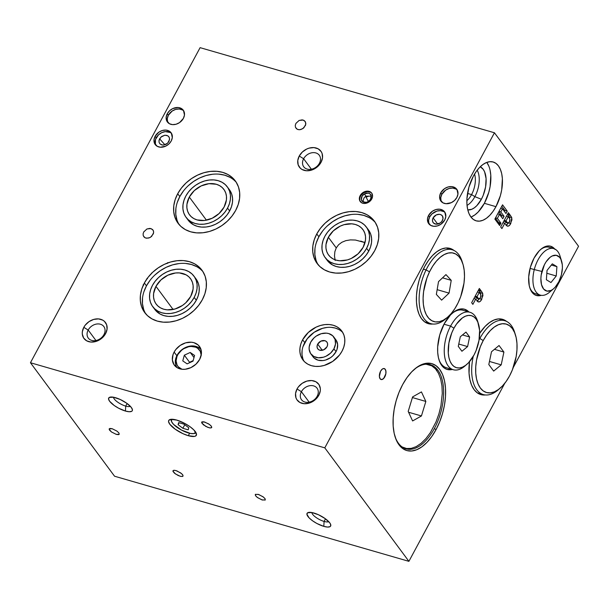 <?xml version="1.0" encoding="UTF-8"?>
<svg xmlns="http://www.w3.org/2000/svg" width="609" height="609" viewBox="0 0 609 609"><rect width="100%" height="100%" fill="white"/><g stroke="black" fill="none" stroke-linecap="round" stroke-linejoin="round"><path stroke-width="0.91" d="M303.632 158.743L311.397 169.226L303.632 158.743A9.683 7.605 -36.5 0 0 307.157 169.104A9.683 7.605 -36.5 0 0 319.39 163.303A9.683 7.605 143.5 0 1 311.61 169.18A9.683 7.605 143.5 0 1 303.724 166.79A9.683 7.605 143.5 0 1 303.632 158.743L299.247 156.026L303.632 158.743A9.683 7.605 143.5 0 1 311.412 152.867A9.683 7.605 143.5 0 1 319.291 155.257A9.683 7.605 143.5 0 1 319.39 163.303L321.034 162.329A13.39 10.505 143.5 0 1 304.127 170.353A13.39 10.505 143.5 0 1 299.247 156.026L302.384 151.991L306.692 149.045L309.098 148.132L313.917 147.599L318.172 148.832L321.202 151.633L322.1 153.498L322.511 157.807L321.034 162.329L317.906 166.364L315.858 168.008L311.191 170.223L306.365 170.756L302.117 169.523L300.412 168.297L298.182 164.856L297.778 160.548L299.247 156.026A13.39 10.505 143.5 0 1 316.162 148.002A13.39 10.505 143.5 0 1 321.034 162.329L319.39 163.303A9.683 7.605 -36.5 0 0 315.865 152.935A9.683 7.605 -36.5 0 0 303.632 158.743M174.136 352.071L176.838 355.717L174.136 352.071A15.667 12.294 143.5 0 1 186.727 342.562A15.667 12.294 143.5 0 1 199.47 346.43A15.667 12.294 143.5 0 1 199.63 359.447A15.667 12.294 143.5 0 1 187.047 368.955A15.667 12.294 143.5 0 1 174.296 365.088A15.667 12.294 143.5 0 1 174.136 352.071L175.757 349.589L180.195 345.425L185.661 342.837L191.302 342.212L193.928 342.677L198.268 345.082L200.879 349.117L201.358 354.156L199.63 359.447L195.969 364.167L190.922 367.615L185.258 369.252L182.464 369.305L177.493 367.866L173.946 364.585L172.37 359.957L173.009 354.697L174.136 352.071M443.679 211.582L440.535 210.676L436.973 211.072L432.009 213.919L429.695 216.903L428.591 215.411A9.896 7.772 143.5 0 1 436.539 209.405A9.896 7.772 143.5 0 1 444.593 211.848A9.896 7.772 143.5 0 1 444.699 220.07A9.896 7.772 143.5 0 1 436.744 226.084A9.896 7.772 143.5 0 1 428.69 223.64A9.896 7.772 143.5 0 1 428.591 215.411L429.695 216.903A9.896 7.772 -36.5 0 0 429.299 224.34M433.113 217.893L437.681 224.059L433.113 217.893A5.694 4.469 143.5 0 1 437.688 214.437A5.694 4.469 143.5 0 1 442.324 215.837A5.694 4.469 143.5 0 1 442.378 220.572A5.694 4.469 143.5 0 1 437.802 224.028A5.694 4.469 143.5 0 1 433.166 222.628A5.694 4.469 143.5 0 1 433.113 217.893L436.28 214.924L439.355 214.307L441.16 214.832L442.454 216.02L443.009 218.654L441.791 221.478L440.178 222.993L436.135 224.158L433.608 223.115L432.656 221.646L432.481 219.811L433.113 217.893M188.31 435.694A15.667 4.986 28.3 0 1 173.976 428.294A15.667 4.986 28.3 0 1 168.739 420.461A15.667 4.986 28.3 0 1 176.747 420.088A15.667 4.986 28.3 0 1 191.081 427.495A15.667 4.986 28.3 0 1 196.326 435.321A15.667 4.986 28.3 0 1 188.31 435.694L189.612 433.281L188.31 435.694L182.997 433.692L175.148 429.162L169.782 424.207L168.541 421.504L168.723 420.492L170.642 419.357L176.747 420.088L184.809 423.453L189.917 426.62L193.906 429.984L196.524 434.286L195.634 436.014L194.423 436.425L188.31 435.694M113.502 397.22A9.683 3.083 -151.7 0 0 125.728 406.112L125.431 411.045A13.39 4.263 28.3 0 1 111.675 403.462A13.39 4.263 28.3 0 1 110.069 397.137A13.39 4.263 28.3 0 1 115.55 397.715A13.39 4.263 28.3 0 1 132.275 409.096A13.39 4.263 28.3 0 1 125.431 411.045L125.728 406.112A9.683 3.083 28.3 0 1 113.502 397.22L120.095 399.428L126.801 403.295L131.384 407.528L132.45 409.842L132.298 410.702L131.689 411.319L129.23 411.745L125.431 411.045L118.549 408.175L114.18 405.465L109.597 401.232L108.539 398.918L109.293 397.433L113.518 397.228M127.121 403.523L125.728 406.112L127.121 403.523M311.869 512.542A9.683 3.083 -151.7 0 0 324.095 521.433L323.798 526.366A13.39 4.263 28.3 0 1 310.042 518.777A13.39 4.263 28.3 0 1 308.428 512.458A13.39 4.263 28.3 0 1 313.917 513.029A13.39 4.263 28.3 0 1 330.641 524.418A13.39 4.263 28.3 0 1 323.798 526.366L324.095 521.433A9.683 3.083 28.3 0 1 311.869 512.542L318.461 514.742L325.168 518.617L329.751 522.849L330.504 524.09L330.657 526.024L330.055 526.64L327.589 527.067L323.798 526.366L316.908 523.496L312.546 520.786L309.136 517.909L306.898 514.24L307.659 512.755L311.884 512.542M325.488 518.845L324.095 521.433L325.488 518.845M432.793 324.026A39.174 20.835 -73.9 0 1 428.272 323.661A39.174 20.835 -73.9 0 1 421.55 318.728A39.174 20.835 -73.9 0 1 421.595 273.144A39.174 20.835 -73.9 0 1 450.036 248.403A39.174 20.835 -73.9 0 1 454.055 250.505L449.884 248.358L445.758 248.008L441.38 249.119L436.912 251.646L432.535 255.498L428.409 260.523L424.701 266.521L421.542 273.281L419.061 280.521L417.355 287.981L416.48 295.357L416.487 302.384L417.355 308.771L419.068 314.297L421.55 318.728L424.709 321.902L428.424 323.706L432.793 324.026M485.358 394.959A39.174 20.835 -73.9 0 1 480.836 394.594A39.174 20.835 -73.9 0 1 474.114 389.653A39.174 20.835 -73.9 0 1 469.493 361.7L469.052 373.309L469.92 379.704L471.632 385.223L474.114 389.653L477.273 392.835L480.988 394.632L485.358 394.959M446.557 369.244A31.341 16.664 106.1 0 0 451.14 369.107M452.297 369.45A31.341 16.664 -73.9 0 1 447.128 369.435A31.341 16.664 -73.9 0 1 441.746 365.484A31.341 16.664 -73.9 0 1 441.784 329.02A31.341 16.664 -73.9 0 1 464.538 309.227A31.341 16.664 -73.9 0 1 468.915 311.975L464.423 309.189L461.12 308.915L457.618 309.798L454.04 311.823L450.538 314.906L444.266 323.729L439.759 334.92L437.696 346.795L437.696 352.413L438.396 357.521L439.767 361.944L441.746 365.484L444.273 368.026L447.25 369.465L452.297 369.45M535.836 295.296A25.639 13.634 106.1 0 0 539.947 295.03L538.044 295.411M555.05 249.454L552.987 247.376L550.551 246.196L547.849 245.967L544.986 246.691L542.063 248.35L539.193 250.87L534.063 258.087L530.378 267.252L528.688 276.958L529.259 285.743L530.378 289.351L532.007 292.259L534.07 294.337L536.499 295.51L541.226 295.327A25.639 13.634 -73.9 0 1 536.407 295.487A25.639 13.634 -73.9 0 1 532.007 292.259A25.639 13.634 -73.9 0 1 532.038 262.418A25.639 13.634 -73.9 0 1 550.65 246.226A25.639 13.634 -73.9 0 1 554.639 248.929M470.955 217.063A30.625 16.291 106.1 0 0 484.368 203.315L495.954 206.664A30.625 16.291 -73.9 0 1 476.147 220.831A30.625 16.291 -73.9 0 1 473.353 176.161A30.625 16.291 -73.9 0 1 493.161 161.994A30.625 16.291 -73.9 0 1 495.954 206.664L484.368 203.315L478.24 211.932L474.814 214.947L471.328 216.918M467.027 205.362A20.599 10.954 106.1 0 0 474.875 196.646L481.369 199.272A22.503 11.967 -73.9 0 1 467.773 209.884L471.785 209.268L474.35 207.814L476.87 205.606L481.369 199.272L474.875 196.646A20.599 10.954 -73.9 0 1 467.027 205.362M466.852 200.704A17.806 9.47 106.1 0 0 471.572 194.598L474.875 196.646L471.572 194.598A17.806 9.47 -73.9 0 1 466.852 200.704M467.529 193.426L471.572 194.598L467.529 193.426M384.781 376.895A5.694 3.03 -73.9 0 1 381.097 379.529A5.694 3.03 -73.9 0 1 380.579 371.216A5.694 3.03 -73.9 0 1 384.264 368.582A5.694 3.03 -73.9 0 1 384.781 376.895L383.008 379.057L381.721 379.59L380.123 378.813L379.384 376.431L380.579 371.216L382.353 369.054L383.64 368.521L385.246 369.298L385.855 370.744L385.855 373.774L384.781 376.895M317.7 344.123L322.275 350.282L317.7 344.123L320.874 341.147L324.901 340.705L326.477 341.58L327.429 343.042L327.604 344.877L326.972 346.803A5.694 4.469 143.5 0 1 322.397 350.259A5.694 4.469 143.5 0 1 317.761 348.85A5.694 4.469 143.5 0 1 317.7 344.123A5.694 4.469 143.5 0 1 322.283 340.659A5.694 4.469 143.5 0 1 326.919 342.068A5.694 4.469 143.5 0 1 326.972 346.803L323.805 349.772L319.778 350.213L318.202 349.338L317.251 347.876L317.076 346.041L317.7 344.123M336.206 340.271L337.63 344.481L337.059 349.262L336.031 351.652L333.93 348.812L336.031 351.652A14.243 11.175 -36.5 0 0 335.886 339.814L333.785 336.975A14.243 11.175 143.5 0 1 333.93 348.812A14.243 11.175 143.5 0 1 322.488 357.453A14.243 11.175 143.5 0 1 310.894 353.943A14.243 11.175 143.5 0 1 310.75 342.106A14.243 11.175 143.5 0 1 322.191 333.466A14.243 11.175 143.5 0 1 333.785 336.975M342.76 332.522A24.215 19.001 -36.5 0 0 304.744 342.601L302.635 339.761A24.215 19.001 143.5 0 1 322.092 325.069A24.215 19.001 143.5 0 1 341.794 331.045A24.215 19.001 143.5 0 1 342.037 351.157A24.215 19.001 143.5 0 1 322.587 365.849A24.215 19.001 143.5 0 1 302.886 359.881A24.215 19.001 143.5 0 1 302.635 339.761L304.744 342.601A24.215 19.001 -36.5 0 0 304.02 361.236M394.86 436.074A43.802 23.294 106.1 0 0 398.499 443.329A43.802 23.294 106.1 0 0 434.346 428.576L436.029 429.619A45.226 24.056 -73.9 0 1 395.058 436.714A45.226 24.056 -73.9 0 1 402.656 384.583A45.226 24.056 -73.9 0 1 414.607 369.092A45.226 24.056 -73.9 0 1 443.2 376.202A45.226 24.056 -73.9 0 1 436.029 429.619L434.346 428.576A43.802 23.294 -73.9 0 1 406.013 448.841A43.802 23.294 -73.9 0 1 398.499 443.329A43.802 23.294 -73.9 0 1 394.86 436.067M414.097 369.541A43.802 23.294 -73.9 0 1 430.35 364.692A43.802 23.294 -73.9 0 1 437.871 370.203A43.802 23.294 -73.9 0 1 434.346 428.576A43.802 23.294 106.1 0 0 437.871 370.203L436.211 369.724L437.871 370.203A43.802 23.294 106.1 0 0 414.105 369.534M160.106 144.028L159.147 142.559L158.964 140.717L160.928 137.078L164.841 135.236L166.82 135.396L168.411 136.271L169.371 137.741L169.553 139.575L167.597 143.214L165.755 144.462L162.664 145.079L160.106 144.028L159.147 142.559L158.964 140.717L159.588 138.799L164.925 144.79L159.588 138.799L161.804 136.386L164.841 135.236L167.681 135.746L168.982 136.941L169.568 138.631L168.929 141.501L167.597 143.214L163.684 145.056L161.697 144.904L159.87 143.785M171.609 133.554A9.896 7.772 -36.5 0 0 156.208 137.817L155.105 136.332A9.896 7.772 143.5 0 1 163.052 130.318A9.896 7.772 143.5 0 1 171.114 132.762A9.896 7.772 143.5 0 1 171.213 140.991A9.896 7.772 143.5 0 1 163.258 146.997A9.896 7.772 143.5 0 1 155.204 144.554A9.896 7.772 143.5 0 1 155.105 136.332L156.208 137.817A9.896 7.772 -36.5 0 0 155.813 145.254M455.844 188.996L452.7 188.082L449.137 188.478L445.681 190.115L441.852 194.317L440.749 192.825A9.896 7.772 143.5 0 1 448.704 186.818A9.896 7.772 143.5 0 1 456.758 189.262A9.896 7.772 143.5 0 1 456.857 197.483A9.896 7.772 143.5 0 1 448.909 203.49A9.896 7.772 143.5 0 1 440.855 201.046A9.896 7.772 143.5 0 1 440.749 192.825L441.852 194.317A9.896 7.772 -36.5 0 0 441.464 201.746M182.357 109.909L179.213 108.996L175.651 109.392L172.202 111.028L168.373 115.23L167.269 113.738A9.896 7.772 143.5 0 1 175.217 107.732A9.896 7.772 143.5 0 1 183.271 110.176A9.896 7.772 143.5 0 1 183.378 118.397A9.896 7.772 143.5 0 1 175.422 124.403A9.896 7.772 143.5 0 1 167.368 121.96A9.896 7.772 143.5 0 1 167.269 113.738L168.373 115.23A9.896 7.772 -36.5 0 0 167.977 122.668M360.163 195.626L360.498 196.09L360.163 195.626A7.125 5.588 143.5 0 1 365.88 191.302A7.125 5.588 143.5 0 1 371.673 193.061A7.125 5.588 143.5 0 1 371.749 198.976A7.125 5.588 143.5 0 1 366.024 203.299A7.125 5.588 143.5 0 1 360.231 201.541A7.125 5.588 143.5 0 1 360.163 195.626L362.911 192.604L365.392 191.432L367.965 191.142L370.226 191.797L371.833 193.289L372.533 196.578L371.749 198.976L368.993 201.998L366.511 203.178L363.946 203.459L361.685 202.805L359.592 200.323L359.379 198.032L360.163 195.626M88.183 330.04A9.683 7.605 -36.5 0 0 91.708 340.401A9.683 7.605 -36.5 0 0 103.941 334.6L105.593 333.625A13.39 10.505 143.5 0 1 88.678 341.649A13.39 10.505 143.5 0 1 83.806 327.322L88.183 330.04L95.948 340.522L88.183 330.04A9.683 7.605 143.5 0 1 95.963 324.163A9.683 7.605 143.5 0 1 103.842 326.553A9.683 7.605 143.5 0 1 103.941 334.6A9.683 7.605 143.5 0 1 96.161 340.477A9.683 7.605 143.5 0 1 88.282 338.086A9.683 7.605 143.5 0 1 88.183 330.04L83.806 327.322A13.39 10.505 143.5 0 1 100.713 319.299A13.39 10.505 143.5 0 1 105.593 333.625L103.941 334.6A9.683 7.605 -36.5 0 0 100.416 324.232A9.683 7.605 -36.5 0 0 88.183 330.04M301.409 391.701A9.683 7.605 -36.5 0 0 304.934 402.062A9.683 7.605 -36.5 0 0 317.167 396.253L318.812 395.279A13.39 10.505 143.5 0 1 301.904 403.31A13.39 10.505 143.5 0 1 297.032 388.984L301.409 391.701L309.174 402.176L301.409 391.701A9.683 7.605 143.5 0 1 309.189 385.817A9.683 7.605 143.5 0 1 317.068 388.207A9.683 7.605 143.5 0 1 317.167 396.253A9.683 7.605 143.5 0 1 309.387 402.13A9.683 7.605 143.5 0 1 301.508 399.748A9.683 7.605 143.5 0 1 301.409 391.701L297.032 388.984A13.39 10.505 143.5 0 1 313.939 380.96A13.39 10.505 143.5 0 1 318.812 395.279L317.167 396.253A9.683 7.605 -36.5 0 0 313.643 385.893A9.683 7.605 -36.5 0 0 301.409 391.701M150.149 280.201L146.464 285.842L144.363 283.002A35.611 27.945 143.5 0 1 172.971 261.39A35.611 27.945 143.5 0 1 201.944 270.175A35.611 27.945 143.5 0 1 202.31 299.757A35.611 27.945 143.5 0 1 173.702 321.369A35.611 27.945 143.5 0 1 144.721 312.584A35.611 27.945 143.5 0 1 144.363 283.002L146.464 285.842A35.611 27.945 -36.5 0 0 145.833 313.955M152.737 306.647L154.838 309.486A25.639 20.12 -36.5 0 0 175.704 315.812A25.639 20.12 -36.5 0 0 196.296 300.245L194.195 297.413A25.639 20.12 143.5 0 1 173.595 312.973A25.639 20.12 143.5 0 1 152.737 306.647A25.639 20.12 143.5 0 1 152.478 285.347L150.629 289.64L149.654 293.995L149.586 298.25L150.438 302.247L152.166 305.825L154.709 308.847L157.967 311.191L161.811 312.782L166.105 313.544L170.672 313.46L175.339 312.524L179.937 310.78L184.276 308.283L188.196 305.139L191.546 301.47L194.195 297.413L196.296 300.245A25.639 20.12 -36.5 0 0 196.037 278.952L193.936 276.113A25.639 20.12 143.5 0 1 194.195 297.413L196.045 293.119L197.019 288.765L197.08 284.502L196.235 280.513L194.507 276.935L191.964 273.913L188.706 271.568L184.862 269.977L180.569 269.208L176.001 269.3L171.327 270.236L166.737 271.979L162.397 274.476L158.477 277.613L155.128 281.289L152.478 285.347A25.639 20.12 143.5 0 1 173.07 269.787A25.639 20.12 143.5 0 1 193.936 276.113M155.95 286.352L173.085 309.471L155.95 286.352A21.368 16.77 143.5 0 1 173.116 273.388A21.368 16.77 143.5 0 1 190.503 278.656A21.368 16.77 143.5 0 1 190.716 296.408A21.368 16.77 143.5 0 1 173.557 309.372A21.368 16.77 143.5 0 1 156.17 304.104A21.368 16.77 143.5 0 1 155.95 286.352L160.951 279.912L167.833 275.215L175.552 272.977L179.366 272.908L186.148 274.865L188.859 276.829L190.975 279.341L192.414 282.325L193.122 285.651L193.068 289.199L190.716 296.408L185.722 302.848L182.456 305.467L175.011 308.999L167.308 309.852L163.73 309.212L160.525 307.888L157.815 305.931L155.691 303.419L154.252 300.435L153.544 297.108L153.597 293.561L155.95 286.352M322.557 231.123L318.872 236.756L316.771 233.925A35.611 27.945 143.5 0 1 345.379 212.313A35.611 27.945 143.5 0 1 374.352 221.097A35.611 27.945 143.5 0 1 374.71 250.68A35.611 27.945 143.5 0 1 346.11 272.292A35.611 27.945 143.5 0 1 317.129 263.499A35.611 27.945 143.5 0 1 316.771 233.925L318.872 236.756A35.611 27.945 -36.5 0 0 318.241 264.877M325.145 257.569L327.246 260.401A25.639 20.12 -36.5 0 0 348.104 266.727A25.639 20.12 -36.5 0 0 368.704 251.167L366.603 248.335A25.639 20.12 143.5 0 1 346.003 263.895A25.639 20.12 143.5 0 1 325.145 257.569A25.639 20.12 143.5 0 1 324.886 236.269L323.036 240.555L322.062 244.917L321.994 249.172L322.846 253.169L324.574 256.747L327.117 259.761L330.367 262.114L334.219 263.705L338.513 264.466L343.08 264.382L347.747 263.446L352.345 261.695L356.684 259.206L360.604 256.062L363.954 252.392L366.603 248.335L368.704 251.167A25.639 20.12 -36.5 0 0 368.445 229.867L366.344 227.035A25.639 20.12 143.5 0 1 366.603 248.335L368.445 244.042L369.427 239.68L369.488 235.424L368.643 231.435L366.915 227.857L364.372 224.835L361.114 222.483L357.262 220.9L352.976 220.131L348.409 220.222L343.735 221.151L339.144 222.902L334.798 225.391L330.877 228.535L327.535 232.212L324.886 236.269A25.639 20.12 143.5 0 1 345.478 220.709A25.639 20.12 143.5 0 1 366.344 227.035M334.493 255.932L335.171 260.462L334.493 255.932L334.859 251.692L334.493 255.932M355.458 240.045L350.434 239.893L345.836 240.646L341.839 242.283L338.604 244.734L336.244 247.909L328.358 237.274A21.368 16.77 143.5 0 1 345.524 224.302A21.368 16.77 143.5 0 1 362.911 229.578A21.368 16.77 143.5 0 1 363.124 247.323A21.368 16.77 143.5 0 1 345.958 260.294A21.368 16.77 143.5 0 1 328.578 255.019A21.368 16.77 143.5 0 1 328.358 237.274L336.244 247.909L334.859 251.692L336.244 247.909L338.604 244.734L341.839 242.283L345.836 240.646L350.434 239.893L355.458 240.045L365.004 242.603L360.711 241.103M189.3 197.057L206.436 220.176L189.3 197.057L194.294 190.617L201.183 185.92L208.902 183.69L216.286 184.253L219.491 185.578L222.209 187.534L224.325 190.054L225.764 193.03L226.472 196.357L226.419 199.904L224.066 207.113A21.368 16.77 143.5 0 1 206.9 220.077A21.368 16.77 143.5 0 1 189.513 214.81A21.368 16.77 143.5 0 1 189.3 197.057A21.368 16.77 143.5 0 1 206.466 184.093A21.368 16.77 143.5 0 1 223.846 189.369A21.368 16.77 143.5 0 1 224.066 207.113L219.065 213.553L212.183 218.25L204.464 220.488L197.08 219.925L193.875 218.601L191.157 216.637L189.041 214.124L187.602 211.14L186.894 207.814L186.948 204.266L189.3 197.057M229.342 189.597L231.679 194.058L232.531 198.047L232.463 202.31L231.489 206.664L229.646 210.958L227.538 208.118L229.646 210.958A25.639 20.12 -36.5 0 0 229.387 189.658L227.279 186.818A25.639 20.12 143.5 0 1 227.538 208.118A25.639 20.12 143.5 0 1 206.946 223.678A25.639 20.12 143.5 0 1 186.08 217.352A25.639 20.12 143.5 0 1 185.821 196.052A25.639 20.12 143.5 0 1 206.421 180.492A25.639 20.12 143.5 0 1 227.279 186.818M236.284 182.342A35.611 27.945 -36.5 0 0 179.815 196.547L177.714 193.708A35.611 27.945 143.5 0 1 206.314 172.096A35.611 27.945 143.5 0 1 235.295 180.881A35.611 27.945 143.5 0 1 235.653 210.463A35.611 27.945 143.5 0 1 207.045 232.075A35.611 27.945 143.5 0 1 178.072 223.29A35.611 27.945 143.5 0 1 177.714 193.708L179.815 196.547A35.611 27.945 -36.5 0 0 179.183 224.668M230.133 177.402L224.79 175.202L218.829 174.136M212.488 174.258L205.994 175.552L199.615 177.98L193.586 181.444L188.143 185.806M183.492 190.906L179.815 196.547L177.249 202.508M175.894 208.56L175.803 214.475L176.983 220.016M186.08 217.352L188.181 220.192A25.639 20.12 -36.5 0 0 209.047 226.518A25.639 20.12 -36.5 0 0 229.646 210.958L226.997 215.015L223.648 218.684L219.727 221.828L215.388 224.325L210.79 226.068L206.124 227.005L201.549 227.088L197.263 226.327L193.411 224.736L188.143 220.131M227.538 208.118L229.387 203.825L230.362 199.47L230.43 195.215L229.578 191.218L227.85 187.641L225.307 184.626L222.057 182.274L218.205 180.683L213.911 179.921L209.344 180.005L204.677 180.942L200.079 182.685L195.74 185.182L191.82 188.326L188.47 191.995L185.821 196.052L183.979 200.346L183.005 204.708L182.936 208.963L183.781 212.952L185.509 216.53L188.052 219.552L191.31 221.897L195.162 223.488L199.447 224.257L204.015 224.165L208.689 223.229L213.287 221.486L217.626 218.989L221.547 215.852L224.888 212.176L227.538 208.118M328.358 237.274L333.359 230.834L340.241 226.137L344.07 224.675L351.766 223.83L355.344 224.462L358.549 225.787L361.266 227.743L363.383 230.263L364.821 233.239L365.529 236.574L365.476 240.121L363.124 247.323L358.13 253.77L351.241 258.467L347.412 259.921L339.715 260.774L336.138 260.134L332.933 258.81L330.215 256.853L328.099 254.334L326.66 251.357L325.952 248.03L326.005 244.483L328.358 237.274M369.191 217.619L363.847 215.411L357.894 214.353M351.545 214.467L345.059 215.769L338.68 218.197L332.651 221.661L327.2 226.023M375.35 222.559A35.611 27.945 -36.5 0 0 318.872 236.756L316.307 242.717M314.952 248.769L314.868 254.684L316.041 260.233M368.399 229.806L370.744 234.267L371.589 238.264L371.528 242.519L370.554 246.881L368.704 251.167L366.055 255.224L362.705 258.901L358.785 262.045L354.446 264.534L349.855 266.285L345.181 267.214L340.614 267.305L336.32 266.536L332.476 264.953L327.2 260.347M196.791 266.696L191.439 264.489L185.486 263.431M179.137 263.545L172.651 264.846L166.272 267.275L160.243 270.739L154.8 275.101M202.942 271.637A35.611 27.945 -36.5 0 0 146.464 285.842L143.899 291.795M142.544 297.854L142.46 303.762L143.633 309.311M195.991 278.892L198.336 283.345L199.181 287.341L199.12 291.597L198.146 295.959L196.296 300.245L193.647 304.31L190.297 307.979L186.377 311.123L182.038 313.612L177.447 315.363L172.773 316.299L168.206 316.383L163.912 315.614L160.068 314.031L154.793 309.425M183.773 110.96A9.896 7.772 -36.5 0 0 168.373 115.23L167.285 118.565L167.582 121.754M457.252 190.046A9.896 7.772 -36.5 0 0 441.852 194.317L440.764 197.651L441.068 200.841M170.193 132.496L165.29 131.62L161.712 132.655L158.523 134.833L155.493 139.476L155.417 144.348M143.754 285.134L143.191 284.692M151.725 272.931L151.717 273.327M147.515 278.587L146.99 278.374M506.444 222.224L505.462 222.315L504.062 220.686L508.348 223.092L509.855 221.189L509.855 218.951L509.527 221.95L507.967 223.077L506.772 221.882L504.45 221.212L505.653 222.407L507.967 223.077M506.772 221.882L506.041 220.9L504.229 220.382L506.041 220.9L508.309 216.697L506.498 216.172L508.309 216.697L508.949 217.558L508.309 216.697L506.041 220.9L506.772 221.882M509.855 218.951L508.949 217.558L509.855 218.951M506.102 225.421L508.446 222.879M509.657 218.951L509.39 216.796L507.609 214.102L510.395 215.403L508.37 212.678L500.689 226.951L501.907 228.588L504.762 223.282L507.381 226.145M500.172 222.932L499.136 224.858L500.172 222.932M507.023 225.977L504.762 223.282L502.95 222.757L504.762 223.282L501.907 228.588L500.689 226.951L508.37 212.678L511.629 217.306L511.956 219.841L509.908 224.888L508.416 226.091L507.023 225.977C508.309 226.571 509.558 225.756 510.761 223.549L508.69 222.947L510.761 223.549L511.773 217.641L510.395 215.403L508.073 214.733L509.451 216.971L511.773 217.641L509.451 216.971L509.672 218.616M508.325 223.092L506.33 225.322M480.821 294.733L480.501 297.725L478.94 298.859L477.738 297.664L475.423 296.994L476.626 298.189L475.423 296.994L477.738 297.664L477.014 296.682L475.203 296.157L477.014 296.682L479.275 292.472L477.464 291.947L479.275 292.472L479.922 293.34L479.275 292.472L477.014 296.682L478.59 298.638L479.732 298.676L480.943 296.553L480.882 294.878L479.922 293.34L480.821 294.733M475.035 296.469L475.423 296.994L475.035 296.469M477.075 301.196L479.412 298.654M480.63 294.726L480.356 292.571L478.583 289.884L481.361 291.178L479.344 288.46L471.663 302.726L472.873 304.363L475.736 299.057L478.354 301.919M477.418 298.007L476.611 298.182L478.94 298.859M477.996 301.752L475.736 299.057L473.924 298.532L475.736 299.057L472.873 304.363L471.663 302.726L479.344 288.46L482.602 293.081L482.929 295.616L480.882 300.663L479.39 301.866L477.996 301.752C479.283 302.346 480.531 301.531 481.734 299.323L479.664 298.722L481.734 299.323L482.747 293.416L481.361 291.178L479.047 290.508L480.425 292.746L482.747 293.416L480.425 292.746L480.646 294.398M479.291 298.874L477.304 301.097M338.962 329.583L335.323 328.084L331.273 327.36M326.957 327.444L322.549 328.327L314.107 332.331L307.24 338.764L302.993 346.65M302.079 350.769L302.018 354.788L302.818 358.564M310.894 353.943L312.996 356.775A14.243 11.175 -36.5 0 0 324.589 360.292A14.243 11.175 -36.5 0 0 336.031 351.652L332.697 355.945L330.52 357.689L325.556 360.048L322.96 360.566L318.043 360.185L314.092 358.001L312.683 356.318M333.93 348.812L335.498 344.009L335.057 339.419L332.689 335.757L328.738 333.572L326.355 333.146L321.225 333.709L316.261 336.069L314.084 337.812L310.75 342.106L309.182 346.917L309.144 349.277L310.575 353.486L313.802 356.471L318.317 357.772L323.455 357.209L326.005 356.235L330.596 353.106L333.93 348.812M474.556 174.052A17.806 9.47 -73.9 0 1 471.572 194.598A17.806 9.47 106.1 0 0 474.556 174.052M477.19 170.208A20.599 10.954 -73.9 0 1 474.875 196.646A20.599 10.954 106.1 0 0 477.19 170.208M480.235 166.782A22.503 11.967 -73.9 0 1 481.369 199.272L483.188 195.39L485.594 186.94L486.089 178.665L484.604 171.822L483.181 169.279L480.235 166.782M486.827 162.496L488.768 165.968M490.108 170.284L490.793 175.278L490.108 186.537L488.776 192.368L484.368 203.315A30.625 16.291 106.1 0 0 486.766 162.405M550.064 246.082A25.639 13.634 106.1 0 1 553.398 248.502L551.823 247.041M463.951 309.075A31.341 16.664 106.1 0 1 467.758 311.641L466.235 310.293M449.389 369.412L451.14 369.115M479.679 333.359A39.174 20.835 -73.9 0 1 502.6 319.329A39.174 20.835 -73.9 0 1 506.619 321.43L502.455 319.291L498.329 318.941L493.945 320.045L489.484 322.58L485.099 326.424L479.679 333.359M328.677 521.593A9.683 3.083 28.3 0 1 324.095 521.433A9.683 3.083 -151.7 0 0 328.677 521.593M130.311 406.272A9.683 3.083 28.3 0 1 125.728 406.112A9.683 3.083 -151.7 0 0 130.311 406.272M324.795 447.851L30.45 362.736L114.553 476.223L408.898 561.338L324.795 447.851L408.898 561.338L504.762 383.312L408.898 561.338L114.553 476.223L30.45 362.736L200.102 47.662L494.447 132.777L324.795 447.851L494.447 132.777L578.55 246.264L494.447 132.777L200.102 47.662L30.45 362.736L324.795 447.851M112.117 428.706L116.905 431.081L118.854 432.885L119.242 434.232L118.542 434.651L116.319 434.384L111.531 432.009L109.133 429.223L109.894 428.439L112.117 428.706M175.91 470.559L180.698 472.934L182.654 474.738L183.035 476.086L182.342 476.504L180.119 476.238L175.331 473.863L172.926 471.077L173.694 470.293L175.91 470.559M204.571 422.007L209.359 424.382L211.315 426.186L211.696 427.533L210.394 427.975L207.836 427.366L203.2 424.694L201.655 422.151L204.571 422.007M258.193 494.356L262.981 496.731L264.93 498.535L265.318 499.882L262.395 500.027L257.607 497.652L255.658 495.848L255.27 494.5L258.193 494.356M502.554 204.822L494.866 219.088L499.639 225.528L494.866 219.088L502.554 204.822L507.244 211.156L502.554 204.822M501.786 206.245L504.922 210.486L507.244 211.156L504.922 210.486L504.412 211.437L504.922 210.486L501.786 206.245M505.965 213.531L507.244 211.156L505.965 213.531L502.486 208.841L505.965 213.531M500.674 208.316L502.486 208.841L500.674 208.316M500.811 211.947L502.486 208.841L500.811 211.947L498.999 211.422L500.811 211.947L504.046 216.309L500.811 211.947M498.832 211.734L501.725 215.639L504.046 216.309L501.725 215.639L501.215 216.598L501.725 215.639L498.832 211.734M502.76 218.692L504.046 216.309L502.76 218.692L499.532 214.322L502.76 218.692M497.72 213.805L499.532 214.322L497.72 213.805M497.363 218.349L499.532 214.322L497.363 218.349L495.551 217.824L497.363 218.349L500.918 223.153L497.363 218.349M498.086 223.434L498.604 222.483L495.383 218.136L498.604 222.483L500.918 223.153L499.639 225.528M513.28 367.478L578.55 246.264L513.28 367.478M473.353 176.161L476.253 171.472L479.481 167.544L482.907 164.529L486.393 162.557L489.819 161.682L493.046 161.964L495.947 163.364L498.421 165.854L500.362 169.317L501.694 173.634L502.379 178.627L501.702 189.894L500.362 195.717L495.954 206.664L493.054 211.353L489.826 215.281L486.408 218.296L482.914 220.275L479.489 221.143L476.261 220.869L473.36 219.461L470.894 216.979L468.953 213.508L467.613 209.191L466.928 204.198L466.928 198.701L468.945 187.108L473.353 176.161M436.029 429.619L431.743 436.554L426.985 442.355L421.923 446.8L416.769 449.716L411.714 451.003L406.949 450.599L402.663 448.521L399.017 444.852L396.147 439.736L394.175 433.357L393.17 425.98L393.17 417.873L394.175 409.347L396.147 400.745L399.009 392.379L402.656 384.583L406.941 377.649L411.699 371.848L416.762 367.402L421.915 364.486L426.97 363.2L431.735 363.603L436.021 365.682L439.668 369.351L442.537 374.474L444.509 380.846L445.514 388.222L445.514 396.33L444.509 404.856L442.537 413.458L439.675 421.824L436.029 429.619M499.867 223.511L498.291 223.054L499.867 223.511M167.688 262.608L167.11 263.537M445.088 212.632A9.896 7.772 -36.5 0 0 429.695 216.903L428.599 220.245L428.903 223.427M143.716 231.976L146.883 228.999L149.959 228.39L152.494 229.433L153.438 230.895L153.613 232.729L151.656 236.368L149.822 237.624L146.746 238.241L144.934 237.716L143.26 235.729L143.092 233.894L143.716 231.976M428.591 215.411L432.42 211.216L435.869 209.58L439.432 209.184L442.576 210.09L444.814 212.168L445.788 216.735L444.699 220.07L440.87 224.272L437.414 225.909L433.852 226.304L430.708 225.391L427.8 221.942L427.495 218.753L428.591 215.411M440.749 192.825L444.578 188.623L448.034 186.986L451.596 186.598L454.74 187.503L456.978 189.574L457.953 194.142L456.857 197.483L454.542 200.468L451.353 202.645L446.016 203.711L442.872 202.805L439.964 199.349L439.66 196.167L440.749 192.825M155.105 136.332L158.934 132.13L162.382 130.493L165.952 130.098L169.089 131.011L171.335 133.082L172.301 137.649L171.213 140.991L168.899 143.975L165.709 146.152L160.365 147.218L157.221 146.312L154.313 142.856L154.016 139.667L155.105 136.332M167.269 113.738L169.584 110.754L172.773 108.577L178.11 107.511L181.254 108.417L183.492 110.488L184.466 115.055L183.378 118.397L179.548 122.599L176.092 124.236L172.53 124.624L169.386 123.718L166.478 120.262L166.181 117.08L167.269 113.738M295.898 123.452L299.065 120.483L302.14 119.866L303.944 120.392L305.238 121.587L305.794 124.213L303.838 127.852L300.975 129.496L298.928 129.717L297.116 129.199L295.441 127.212L295.266 125.378L295.898 123.452M83.806 327.322L85.184 325.206L88.983 321.643L93.649 319.428L98.475 318.895L102.723 320.128L104.428 321.354L106.651 324.795L107.062 329.104L105.593 333.625L102.457 337.66L100.409 339.304L95.742 341.52L90.916 342.052L86.668 340.819L83.639 338.018L82.299 334.067L82.329 331.836L83.806 327.322M297.032 388.984L298.41 386.86L302.209 383.305L306.875 381.089L311.701 380.556L315.949 381.782L318.979 384.591L320.326 388.542L320.288 390.765L318.812 395.279L315.683 399.321L311.366 402.26L308.969 403.173L304.142 403.706L299.894 402.48L296.865 399.679L295.966 397.806L295.555 393.498L297.032 388.984M302.635 339.761L308.306 332.461L316.101 327.14L320.441 325.488L324.856 324.605L329.172 324.521L333.222 325.244L336.853 326.744L339.936 328.967L342.334 331.821L343.963 335.194L344.763 338.969L344.702 342.989L343.781 347.107L342.037 351.157L339.54 354.994L332.674 361.426L324.232 365.43L319.824 366.313L315.508 366.397L311.458 365.674L307.819 364.174L304.744 361.952L302.346 359.104L300.717 355.725L299.91 351.956L299.971 347.929L300.892 343.819L302.635 339.761M144.363 283.002L148.04 277.361L152.692 272.261L158.142 267.899L164.164 264.435L170.55 262.007L177.036 260.713L183.378 260.591L189.338 261.657L194.682 263.857L199.212 267.123L202.736 271.317L205.142 276.288L206.314 281.83L206.223 287.745L204.875 293.797L202.31 299.757L198.625 305.398L193.974 310.491L188.531 314.861L182.502 318.324L176.123 320.745L169.637 322.047L163.288 322.169L157.328 321.103L151.984 318.895L147.462 315.637L143.93 311.443L141.532 306.472L140.352 300.93L140.443 295.015L141.798 288.963L144.363 283.002M316.771 233.925L320.448 228.284L325.099 223.183L330.542 218.821L336.571 215.358L342.951 212.929L349.444 211.635L355.785 211.513L361.746 212.571L367.09 214.779L371.612 218.045L375.144 222.239L377.542 227.203L378.722 232.752L378.631 238.667L377.276 244.719L374.71 250.68L371.033 256.313L366.382 261.413L360.939 265.783L354.91 269.239L348.531 271.667L342.045 272.969L335.696 273.091L329.735 272.025L324.391 269.817L319.87 266.552L316.337 262.357L313.939 257.394L312.76 251.844L312.851 245.937L314.206 239.885L316.771 233.925M177.714 193.708L181.391 188.074L186.042 182.974L191.485 178.604L197.514 175.148L203.893 172.72L210.379 171.418L216.728 171.296L222.688 172.362L228.032 174.57L232.554 177.828L236.086 182.03L238.484 186.993L239.664 192.535L239.573 198.45L238.218 204.502L235.653 210.463L231.976 216.104L227.324 221.204L221.882 225.566L215.852 229.03L209.473 231.458L202.98 232.752L196.638 232.874L190.678 231.808L185.334 229.608L180.812 226.342L177.28 222.148L174.882 217.185L173.702 211.635L173.793 205.72L175.148 199.668L177.714 193.708M143.229 235.622L144.135 237.122L145.68 238.035L148.672 238.05L150.667 237.145L153.354 233.818L153.635 231.9L153.11 230.194L151.024 228.588L147.005 228.946L143.777 231.854L143.107 233.772L143.229 235.622M112.239 428.744L109.224 428.812L109.529 430.129L111.424 431.926L116.205 434.346L119.219 434.278L118.907 432.953L117.019 431.164L112.239 428.744M515.48 334.98L514.689 332.445A38.458 20.455 106.1 0 0 479.846 338.482L483.211 340.568A35.611 18.94 -73.9 0 1 515.48 334.98A35.611 18.94 -73.9 0 1 509.497 376.035A35.611 18.94 -73.9 0 1 500.08 388.23A35.611 18.94 -73.9 0 1 477.57 382.635A35.611 18.94 -73.9 0 1 483.211 340.568L479.846 338.482A38.458 20.455 -73.9 0 1 504.724 320.684A38.458 20.455 -73.9 0 1 515.069 333.762M479.313 338.322L479.846 338.482L479.313 338.322M499.083 389.037A38.458 20.455 -73.9 0 1 483.356 394.579A38.458 20.455 -73.9 0 1 473.262 356.349A38.458 20.455 106.1 0 0 476.733 389.707A38.458 20.455 106.1 0 0 498.063 389.95L500.08 388.23M479.07 339.967A38.458 20.455 -73.9 0 1 479.846 338.482A38.458 20.455 106.1 0 0 479.07 339.967M493.663 371.087L488.806 364.54L491.501 351.751L499.045 345.516L503.902 352.063L494.432 349.322L503.902 352.063L501.207 364.852L489.453 361.457L501.207 364.852L503.902 352.063L499.045 345.516L491.501 351.751L488.806 364.54L493.663 371.087L501.207 364.852L493.663 371.087M483.211 340.568L486.591 335.11L490.336 330.542L494.318 327.041L498.383 324.742L502.364 323.737L506.109 324.057L509.489 325.686L512.359 328.578L514.613 332.605L516.173 337.622L516.965 343.438L516.965 349.825L516.173 356.531L512.367 369.891L509.497 376.035L506.117 381.493L502.372 386.06L498.39 389.562L494.333 391.861L490.344 392.866L486.599 392.546L483.219 390.917L480.349 388.024L478.095 383.997L476.535 378.973L475.743 373.165L475.743 366.778L476.535 360.071L480.341 346.711L483.211 340.568M462.916 264.055L462.124 261.512A38.458 20.455 106.1 0 0 426.064 269.916L429.528 271.835A35.611 18.94 -73.9 0 1 462.916 264.055A35.611 18.94 -73.9 0 1 458.052 302.909A35.611 18.94 -73.9 0 1 447.516 317.297A35.611 18.94 -73.9 0 1 425.326 312.577A35.611 18.94 -73.9 0 1 429.528 271.835L426.064 269.916A38.458 20.455 -73.9 0 1 452.152 249.751A38.458 20.455 -73.9 0 1 462.505 262.829M423.369 269.14L426.064 269.916L423.369 269.14M446.519 318.111A38.458 20.455 -73.9 0 1 430.784 323.645A38.458 20.455 -73.9 0 1 426.064 269.916A38.458 20.455 106.1 0 0 421.535 313.924A38.458 20.455 106.1 0 0 445.499 319.025L447.516 317.297M441.616 300.138L436.349 294.398L438.518 281.632L445.955 274.606L451.231 280.346L442.537 277.833L451.231 280.346L449.061 293.112L437.155 289.671L449.061 293.112L451.231 280.346L445.955 274.606L438.518 281.632L436.349 294.398L441.616 300.138L449.061 293.112L441.616 300.138M429.528 271.835L432.733 266.095L436.356 261.177L440.269 257.264L444.319 254.516L448.346 253.024L452.205 252.849L455.73 254.006L458.805 256.442L461.295 260.066L463.122 264.748L464.195 270.289L464.492 276.494L463.989 283.109L460.709 296.575L458.052 302.909L454.847 308.649L451.223 313.566L447.303 317.472L443.261 320.227L439.226 321.719L435.374 321.895L431.85 320.737L428.774 318.301L426.277 314.67L424.458 309.996L423.384 304.454L423.088 298.25L423.59 291.635L426.871 278.161L429.528 271.835M425.851 401.445L412.415 397.555L425.851 401.445L421.436 415.962L408.578 412.247L421.436 415.962L412.605 420.948L408.197 411.418L412.613 396.901L421.443 391.914L425.851 401.445L421.443 391.914L412.613 396.901L408.197 411.418L412.605 420.948L421.436 415.962L425.851 401.445M426.072 364.212L431.751 365.811L435.473 368.848L438.488 373.325L440.672 379.072L441.951 385.87L442.279 393.46L440.946 405.685L438.899 413.937L436.014 421.9L430.357 432.641L425.912 438.594L421.124 443.314L416.183 446.618L411.273 448.376L406.584 448.521L402.138 446.96M478.476 323.95L477.692 321.415A29.917 15.91 106.1 0 0 450.591 326.112L453.956 328.198A27.062 14.395 -73.9 0 1 478.476 323.95A27.062 14.395 -73.9 0 1 473.931 355.154A27.062 14.395 -73.9 0 1 466.776 364.418A27.062 14.395 -73.9 0 1 449.67 360.17A27.062 14.395 -73.9 0 1 453.956 328.198L450.591 326.112A29.917 15.91 -73.9 0 1 469.935 312.272A29.917 15.91 -73.9 0 1 478.065 322.755M444.014 324.209L450.591 326.112L444.014 324.209M469.935 312.272L462.985 310.263A29.917 15.91 106.1 0 0 452.045 313.445M438.815 359.203A29.917 15.91 106.1 0 0 446.367 367.729L453.317 369.739A29.917 15.91 -73.9 0 1 450.591 326.112A29.917 15.91 106.1 0 0 445.849 361.442A29.917 15.91 106.1 0 0 464.758 366.146L466.776 364.418M465.786 365.217A29.917 15.91 -73.9 0 1 453.317 369.739M461.926 351.264L458.28 346.354L460.305 336.762L465.969 332.088L469.608 336.998L462.505 334.942L469.608 336.998L467.59 346.59L458.767 344.039L467.59 346.59L469.608 336.998L465.969 332.088L460.305 336.762L458.28 346.354L461.926 351.264L467.59 346.59L461.926 351.264M453.956 328.198L456.522 324.049L462.398 317.921L465.482 316.17L468.511 315.409L471.358 315.645L473.924 316.893L476.109 319.086L477.821 322.146L479.61 330.382L479.009 340.332L476.116 350.487L473.931 355.154L468.519 362.774L465.489 365.43L462.406 367.181L459.376 367.943L456.529 367.707L453.964 366.458L451.779 364.266L450.066 361.206L448.886 357.392L448.285 352.969L448.886 343.019L451.779 332.864L453.956 328.198M561.582 261.071L560.006 256.001A24.215 12.88 106.1 0 0 547.346 249.53A24.215 12.88 106.1 0 0 534.276 269.581L541.911 271.454A18.521 9.851 -73.9 0 1 551.899 256.123A18.521 9.851 -73.9 0 1 561.582 261.071A18.521 9.851 -73.9 0 1 561.369 274.941L562.396 267.952L562.29 264.694L560.881 259.274L559.625 257.318L556.253 255.285L552.173 255.986L550.064 257.341L546.106 261.801L544.416 264.732L541.195 274.986L540.883 278.442L541.5 284.631L543.654 289.085L547.027 291.117L551.107 290.417L553.216 289.062L555.263 287.098L558.864 281.662L561.369 274.941A18.521 9.851 -73.9 0 1 553.573 288.765A18.521 9.851 -73.9 0 1 543.099 288.346A18.521 9.851 -73.9 0 1 541.911 271.454L534.276 269.581A24.215 12.88 -73.9 0 1 553.733 248.594A24.215 12.88 -73.9 0 1 560.691 258.901M530.074 268.363L534.276 269.581L530.074 268.363M553.733 248.594L549.097 247.254A24.215 12.88 106.1 0 0 540.335 249.759M529.564 286.991A24.215 12.88 106.1 0 0 535.638 293.782L540.274 295.121A24.215 12.88 -73.9 0 1 534.276 269.581A24.215 12.88 106.1 0 0 535.836 291.665A24.215 12.88 106.1 0 0 549.539 292.213L553.573 288.765M551.663 290.12A24.215 12.88 -73.9 0 1 540.274 295.121M550.97 282.538L546.372 279.759L547.034 270.411L552.31 263.857L556.908 266.643L551.358 265.037L556.908 266.643L556.245 275.984L546.836 273.266L556.245 275.984L550.97 282.538L546.372 279.759L547.034 270.411L552.31 263.857L556.908 266.643L556.245 275.984L550.97 282.538M195.519 431.91A13.535 4.309 28.3 0 1 193.966 433.547L195.717 433.128A14.959 4.758 -151.7 0 0 196.144 432.991M193.966 433.547A13.535 4.309 28.3 0 1 188.425 432.969A13.535 4.309 28.3 0 1 171.517 421.458A13.535 4.309 28.3 0 1 172.027 419.266M170.779 419.335A14.959 4.758 -151.7 0 0 170.908 419.768L171.517 421.458M188.782 427.777L188.204 429.84L182.852 428.294L184.763 424.739L182.852 428.294L178.079 424.679L179.115 422.753L178.079 424.679L178.65 422.616L184.002 424.161L188.782 427.777L184.002 424.161L178.65 422.616L178.079 424.679L182.852 428.294L188.204 429.84L188.782 427.777M195.512 431.751L195.36 432.618L193.7 433.6L190.472 433.456L181.467 430.061L173.603 424.42L171.654 421.793L171.502 419.837L172.111 419.213M295.411 127.106L296.317 128.598L297.862 129.519L299.811 129.717L302.848 128.628L305.535 125.302L305.817 123.383L305.292 121.678L303.206 120.072L299.186 120.422L295.959 123.338L295.281 125.256L295.411 127.106M178.064 475.454L180.881 476.421L182.738 476.375L182.997 475.324L181.581 473.627L176.975 470.924L174.387 470.27L173.017 470.673L173.032 471.473L174.448 473.17L178.064 475.454M261.832 499.852L265.181 500.058L265.143 498.855L263.469 497.096L258.756 494.531L255.407 494.325L255.445 495.528L257.112 497.287L261.832 499.852M205.766 426.414L209.572 427.876L211.407 427.815L211.765 427.198L210.859 425.653L208.544 423.834L203.779 421.809L201.944 421.87L201.701 422.935L205.766 426.414M379.506 374.368L379.384 376.461L380.13 378.828L381.736 379.582L383.662 378.478L385.855 373.743L385.977 371.65L385.231 369.282L383.624 368.529L382.338 369.069L380.564 371.239L379.506 374.368M364.365 193.951L365.963 196.106L364.365 193.951A5.412 4.248 143.5 0 1 370.645 194.537A5.412 4.248 143.5 0 1 368.224 201.571A5.412 4.248 143.5 0 1 361.944 200.985A5.412 4.248 143.5 0 1 364.365 193.951L368.217 193.129L369.846 193.769L371.231 195.816L370.478 199.409L368.224 201.571L366.298 202.333L362.743 201.754L361.358 199.706L362.111 196.113L364.365 193.951M363.307 202.074L363.192 200.285L364.068 197.849L365.826 196.182A5.412 0.449 59.5 0 0 366.58 198.153A5.412 0.449 59.5 0 0 368.422 201.45L366.58 198.153C365.529 195.991 365.552 195.626 366.648 197.034A5.412 4.248 -36.5 0 1 371.315 196.425M370.972 192.513L367.577 191.591L363.756 192.748L360.787 195.596L359.797 197.978L359.805 200.323M201.084 349.802A14.959 11.738 -36.5 0 0 198.983 347.823L197.522 348.165A13.535 10.619 143.5 0 1 201.236 354.956M201.252 355.443L200.27 351.279L197.522 348.165L195.611 347.16L191.066 346.445L188.615 346.757L183.804 348.668L181.634 350.198L178.178 354.095L177.029 356.326L176.092 360.901L177.074 365.057L178.247 366.778L181.946 369.252A13.535 10.619 143.5 0 1 179.822 368.171L179.678 368.788L179.822 368.171A13.535 10.619 143.5 0 1 179.739 352.025A13.535 10.619 143.5 0 1 197.522 348.165L198.983 347.823A14.959 11.738 -36.5 0 0 180.789 350.609A14.959 11.738 -36.5 0 0 177.059 367.608M193.16 360.627L189.582 362.279L184.329 355.184L190.229 352.466L194.568 355.45L193.015 361.152L187.115 363.87L182.776 360.886L184.329 355.184L189.582 362.279L189.445 362.804M190.229 352.466L193.997 357.552L190.229 352.466L184.329 355.184L182.776 360.886L187.115 363.87L193.015 361.152L194.568 355.45L190.229 352.466M498.604 318.918L504.724 320.684M477.235 392.805L483.356 394.579M446.039 247.985L452.152 249.751M424.671 321.879L430.784 323.645M365.826 196.182L371.292 196.159"/></g></svg>
